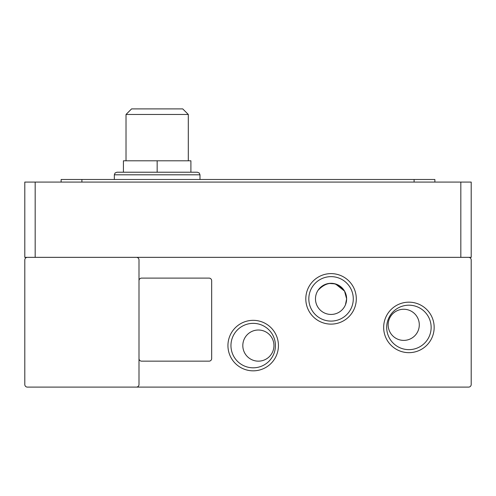 <?xml version="1.0" encoding="UTF-8"?>
<svg xmlns="http://www.w3.org/2000/svg" width="496" height="496" viewBox="0 0 496 496"><rect width="100%" height="100%" fill="white"/><g stroke="black" fill="none" stroke-linecap="round" stroke-linejoin="round"><path stroke-width="0.74" d="M157.164 172.217L116.932 172.217L197.389 172.217L157.164 172.217L157.164 160.797L190.904 160.797L190.904 172.217M278.436 345.588A25.246 25.246 0 0 1 253.189 370.834A25.246 25.246 0 0 1 227.943 345.588A25.246 25.246 0 0 1 253.189 320.335A25.246 25.246 0 0 1 278.436 345.588M230.956 345.588A22.233 22.233 0 0 0 253.189 367.815A22.233 22.233 0 0 0 275.423 345.588A22.233 22.233 0 0 0 253.189 323.355A22.233 22.233 0 0 0 230.956 345.588M386.682 327.416A22.233 22.233 0 0 0 408.909 349.649A22.233 22.233 0 0 0 431.142 327.416A22.233 22.233 0 0 0 408.909 305.189A22.233 22.233 0 0 0 386.682 327.416M408.909 352.662A25.246 25.246 0 0 1 383.662 327.416A25.246 25.246 0 0 1 408.909 302.169A25.246 25.246 0 0 1 434.161 327.416A25.246 25.246 0 0 1 408.909 352.662M356.302 298.871A25.246 25.246 0 0 1 331.049 324.117A25.246 25.246 0 0 1 305.803 298.871A25.246 25.246 0 0 1 331.049 273.618A25.246 25.246 0 0 1 356.302 298.871M308.822 298.871A22.233 22.233 0 0 0 331.049 321.098A22.233 22.233 0 0 0 353.282 298.871A22.233 22.233 0 0 0 331.049 276.638A22.233 22.233 0 0 0 308.822 298.871M345.47 292.993L344.534 291.084L345.47 292.993L344.534 291.084L345.47 292.993L344.534 291.084L346.623 298.871C344.453 308.828 344.453 308.828 346.623 298.871L345.464 304.767M344.956 305.877L345.173 305.437M345.6 304.414L346.301 302.021L345.6 304.414M346.623 298.921L345.613 304.389L346.623 298.921M318.072 290.259C327.18 280.835 335.997 281.114 344.534 291.084L346.623 298.871A15.574 15.574 0 0 1 331.049 314.439A15.574 15.574 0 0 1 315.481 298.871A15.574 15.574 0 0 1 331.049 283.297A15.574 15.574 0 0 1 346.623 298.871M273.953 345.588A15.574 15.574 0 0 1 258.379 361.156A15.574 15.574 0 0 1 242.811 345.588A15.574 15.574 0 0 1 258.379 330.014A15.574 15.574 0 0 1 273.953 345.588M419.294 324.824A15.574 15.574 0 0 1 403.719 340.392A15.574 15.574 0 0 1 388.151 324.824A15.574 15.574 0 0 1 403.719 309.25A15.574 15.574 0 0 1 419.294 324.824M188.306 160.797L188.306 114.464L126.021 114.464L126.021 160.797M188.306 114.464L182.733 108.891L131.589 108.891L126.021 114.464M136.4 387.109L468.602 387.109A2.598 2.598 0 0 0 471.2 384.518L471.2 259.941A2.598 2.598 0 0 0 468.602 257.343L136.4 257.343A2.598 2.598 0 0 1 138.998 259.941L138.998 384.518A2.598 2.598 0 0 1 136.4 387.109L27.398 387.109A2.598 2.598 0 0 1 24.8 384.518L24.8 259.941A2.598 2.598 0 0 1 27.398 257.343L136.4 257.343M138.998 280.699A2.598 2.598 0 0 1 141.589 278.107L209.07 278.107A2.598 2.598 0 0 1 211.668 280.699L211.668 358.565A2.598 2.598 0 0 1 209.07 361.156L141.589 361.156A2.598 2.598 0 0 1 138.998 358.565M27.398 257.343L24.8 257.343L24.8 182.075L471.2 182.075L471.2 257.343L468.602 257.343M344.534 291.084L335.457 283.935L344.528 291.065M335.377 283.91L331.533 283.303L335.271 283.879L329.028 283.427L331.526 283.303M318.085 290.247L320.466 287.444M323.938 285.02L327.546 283.693M344.503 291.028L335.457 283.935L344.503 291.028M335.271 283.879L331.533 283.303L335.271 283.879M335.37 283.91L331.533 283.303M81.896 182.075L81.896 179.484L61.132 179.484L61.132 182.075M81.896 179.484L414.104 179.484L414.104 182.075M434.868 182.075L434.868 179.484L414.104 179.484M157.164 160.797L123.423 160.797L123.423 172.217M199.987 179.484L199.987 174.809L114.34 174.809L115.097 172.974L116.932 172.217M460.821 182.075L460.821 257.343M35.179 257.343L35.179 182.075M114.34 179.484L114.34 174.809M199.987 174.809L199.225 172.974L197.389 172.217"/></g></svg>
